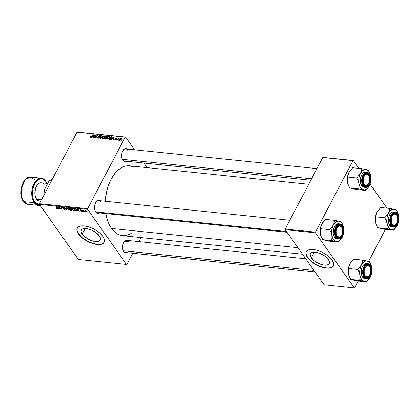 <?xml version="1.0" encoding="UTF-8"?>
<svg xmlns="http://www.w3.org/2000/svg" width="420" height="420" viewBox="0 0 420 420"><rect width="100%" height="100%" fill="white"/><g stroke="black" fill="none" stroke-linecap="round" stroke-linejoin="round"><path stroke-width="0.63" d="M311.304 257.775A10.663 4.825 27.7 0 1 310.417 253.701A10.663 4.825 27.7 0 1 318.612 252.908A10.663 4.825 27.7 0 1 328.414 259.539L329.516 261.954L329.516 262.993L328.419 264.537L326.014 265.188L322.675 264.847L317.042 262.621L313.703 260.327L310.574 256.526L310.202 254.321L311.299 252.777L312.354 252.331L317.042 252.472L322.675 254.698L326.014 256.993L328.414 259.539A10.663 4.825 27.7 0 1 329.301 263.613A10.663 4.825 27.7 0 1 321.106 264.411A10.663 4.825 27.7 0 1 311.304 257.775L314.276 252.116L311.304 257.775M306.306 251.643A15.262 6.904 -152.3 0 0 307.613 257.397L307.529 257.555A15.262 6.904 27.7 0 1 306.264 251.722A15.262 6.904 27.7 0 1 317.987 250.588A15.262 6.904 27.7 0 1 332.02 260.08L328.582 256.431L325.085 253.906L321.132 251.806L317.063 250.304L313.226 249.538L309.95 249.569L307.524 250.399L306.485 251.365L305.954 252.614L306.485 255.77L309.955 260.305L315.745 264.49L322.487 267.33L328.587 268.165L330.514 267.876L332.608 266.795L333.396 265.682L333.664 264.306L333.065 261.865L332.02 260.08A15.262 6.904 27.7 0 1 333.286 265.913A15.262 6.904 27.7 0 1 321.562 267.052A15.262 6.904 27.7 0 1 307.529 257.555L307.613 257.397A15.262 6.904 -152.3 0 0 321.552 266.858A15.262 6.904 -152.3 0 0 333.328 265.834M82.273 234.171A10.663 4.825 27.7 0 1 81.386 230.097A10.663 4.825 27.7 0 1 89.581 229.299A10.663 4.825 27.7 0 1 99.388 235.935L100.485 238.35L100.117 240.261L98.333 241.379L96.989 241.584L93.65 241.238L89.88 239.951L84.677 236.717L82.273 234.171L81.17 231.756L81.17 230.716L82.267 229.173L83.328 228.722L88.011 228.863L91.781 230.15L95.403 232.181L99.388 235.935A10.663 4.825 27.7 0 1 100.27 240.009A10.663 4.825 27.7 0 1 92.075 240.802A10.663 4.825 27.7 0 1 82.273 234.171L85.244 228.506L82.273 234.171M77.275 228.039A15.262 6.904 -152.3 0 0 78.582 233.788L78.498 233.951A15.262 6.904 27.7 0 1 77.233 228.118A15.262 6.904 27.7 0 1 88.961 226.984A15.262 6.904 27.7 0 1 102.995 236.476L99.556 232.827L96.059 230.302L92.101 228.197L88.032 226.7L84.194 225.934L80.005 226.154L77.91 227.236L76.923 229.005L77.123 231.31L77.915 233.047L81.937 237.599L86.714 240.881L93.455 243.726L99.556 244.561L102.995 243.632L104.37 242.078L104.633 240.702L104.034 238.261L102.995 236.476A15.262 6.904 27.7 0 1 104.26 242.309A15.262 6.904 27.7 0 1 92.531 243.442A15.262 6.904 27.7 0 1 78.498 233.951L78.582 233.788A15.262 6.904 -152.3 0 0 92.526 243.254A15.262 6.904 -152.3 0 0 104.297 242.225M127.701 150.16L123.674 149.746L127.701 150.16A6.106 3.607 95.9 0 0 123.076 150.418A6.106 3.607 -84.1 0 1 125.795 148.911M310.832 180.254L124.541 161.054A6.106 3.607 -84.1 0 1 122.64 159.799A6.106 3.607 -84.1 0 1 122.194 159.017A6.106 3.607 95.9 0 0 122.64 159.799L122.834 160.246A6.615 3.906 -84.1 0 1 122.267 159.206A6.615 3.906 -84.1 0 1 123.191 150.25A6.615 3.906 -84.1 0 1 127.701 149.105M128.656 241.6A6.106 3.607 95.9 0 0 124.037 241.857A6.106 3.607 -84.1 0 1 126.751 240.345A6.106 3.607 -84.1 0 1 128.656 241.6L124.63 241.185L128.656 241.6M315.094 272.034L125.501 252.494A6.106 3.607 -84.1 0 1 123.596 251.239A6.106 3.607 -84.1 0 1 123.149 250.457A6.106 3.607 95.9 0 0 123.596 251.239L123.79 251.685A6.615 3.906 -84.1 0 1 123.223 250.646A6.615 3.906 -84.1 0 1 124.147 241.689A6.615 3.906 -84.1 0 1 128.656 240.545M95.954 202.078A6.106 3.607 -84.1 0 1 98.674 200.566A6.106 3.607 -84.1 0 1 100.58 201.821A6.106 3.607 95.9 0 0 95.96 202.078M287.018 232.255L97.424 212.714A6.106 3.607 -84.1 0 1 95.519 211.459A6.106 3.607 -84.1 0 1 95.072 210.677A6.106 3.607 95.9 0 0 95.519 211.459L95.713 211.906A6.615 3.906 -84.1 0 1 95.146 210.866A6.615 3.906 -84.1 0 1 96.07 201.91A6.615 3.906 -84.1 0 1 100.58 200.765M131.187 233.494L126.42 235.436L122.325 235.646L118.377 234.518L114.723 232.092L111.505 228.459L108.843 223.766L106.848 218.179L105.835 213.581A35.102 20.743 95.9 0 0 111.505 228.459L297.901 247.674L111.505 228.459A35.102 20.743 95.9 0 0 122.456 235.662L302.521 254.221M87.638 208.656L39.464 203.69L77.002 132.185L125.176 137.151L87.638 208.656L87.644 209.365L126.509 264.427L78.335 259.46L39.47 204.398L87.644 209.365L126.509 264.427L126.934 264.332L132.762 253.239L126.934 264.332L126.509 264.427L78.335 259.46L39.47 204.398L39.464 203.69L39.47 204.398L87.644 209.365L87.638 208.656L125.176 137.151L125.606 137.062L134.61 149.819L125.606 137.062L77.002 132.185L39.464 203.69L87.638 208.656M116.45 140.065L116.729 139.671L116.424 139.64L116.151 140.033L116.45 140.065L116.729 139.671L116.424 139.64L116.151 140.033L116.45 140.065M118.451 140.27L118.734 139.876L118.43 139.844L118.157 140.238L118.451 140.27L118.734 139.876L118.43 139.844L118.157 140.238L118.451 140.27M107.573 139.188L108.517 138.925L109.515 137.965L109.904 137.02L109.557 136.379L107.951 136.925L107.032 138.668L107.573 139.188L109.678 137.681L109.347 136.327L108.276 136.668L107.231 137.87L107.573 139.188L107.137 138.962M111.499 139.555L112.25 138.821L113.269 138.925L112.959 139.703L113.258 139.734L114.345 136.883L113.978 136.847L111.174 139.519L112.25 138.821L113.269 138.925L112.959 139.703L113.258 139.734L114.345 136.883L113.978 136.847L111.174 139.519L111.499 139.555M105.383 138.92L106.564 138.296L106.607 137.529L107.447 136.684L107.336 136.227L106.197 136.043L104.239 138.805L105.383 138.92L106.664 138.133L106.607 137.529L107.357 136.883L107.3 136.206L106.197 136.043L104.239 138.805L105.383 138.92M100.574 138.427L103.299 135.744L100.642 138.012L101.535 135.56L101.236 135.529L100.196 138.39L100.574 138.427L103.299 135.744L100.642 138.012L101.535 135.56L101.236 135.529L100.196 138.39L100.574 138.427M90.442 136.768L90.479 137.387L91.334 137.251L93.251 134.71L91.24 137.009L90.778 137.083L90.92 136.511L90.599 136.516L90.914 137.44L90.442 136.768L90.699 137.45L91.812 136.731L93.251 134.71L91.56 136.631L90.893 137.12L90.92 136.511L90.442 136.768M94.295 137.781L95.944 135.44L95.519 137.907L95.828 137.939L97.787 135.177L95.839 137.492L96.275 135.02L95.96 134.988L93.996 137.75L94.295 137.781L95.944 135.44L95.519 137.907L95.828 137.939L97.787 135.177L95.839 137.492L96.275 135.02L95.96 134.988L93.996 137.75L94.295 137.781M91.938 137.54L92.694 136.804L93.707 136.909L93.403 137.686L93.697 137.718L94.784 134.867L91.618 137.503L92.694 136.804L93.707 136.909L93.403 137.686L93.697 137.718L94.784 134.867L94.421 134.831L91.938 137.54M98.238 138.222L99.461 137.66L99.682 136.988L99.047 136.112L99.834 135.697L100.338 136.322L100.259 135.445L99.461 135.418L98.816 135.949L98.711 136.542L99.309 137.235L98.999 137.76L98.159 137.812L98.165 137.177L97.85 137.183L97.692 137.902L98.238 138.222L99.566 137.492L99.078 136.038L99.782 135.691L100.023 136.322L100.37 136.264L99.965 135.361L98.773 136.028L99.257 137.487L98.432 137.897L97.85 137.183L97.739 138.002L98.238 138.222M102.827 138.7L103.919 138.343L104.764 137.471L105.152 136.531L104.806 135.886L103.199 136.437L102.281 138.18L102.827 138.7L104.927 137.193L104.596 135.839L103.525 136.174L102.48 137.382L102.827 138.7L102.386 138.474M114.786 139.198L114.776 139.828L115.694 139.871L116.214 139.241L115.81 138.369L116.351 138.133L116.77 138.558L116.818 138.075L116.23 137.865L115.563 138.264L115.873 139.298L115.589 139.666L114.786 139.198L115.133 139.965L116.146 139.445L115.752 138.537L116.272 138.122L116.77 138.558L116.419 137.865L115.489 138.385L115.836 139.44L115.285 139.713L115.122 139.156L114.786 139.198M109.835 139.382L111.641 138.469L112.203 137.513L112.13 136.763L110.948 136.531L108.99 139.293L110.329 139.361L112.051 137.86L112.004 136.678L110.948 136.531L108.99 139.293L109.835 139.382M119.773 140.443L121.086 139.697L121.338 138.416L120.152 138.721L119.354 140.007L119.773 140.443L121.359 139.277L121.117 138.348L119.49 139.555L119.773 140.443L119.427 140.27M117.306 140.154L118.325 138.81L119.322 138.243L118.435 138.558L118.734 138.143L118.43 138.112L117.007 140.123L119.322 138.243L118.435 138.558L118.734 138.143L118.43 138.112L117.007 140.123L117.306 140.154M121.196 140.553L121.48 140.159L121.175 140.128L120.902 140.522L121.196 140.553L121.48 140.159L121.175 140.128L120.902 140.522L121.196 140.553M77.432 132.095L125.606 137.062L77.432 132.095M143.955 163.054L147.184 167.633L143.955 163.054M140.989 237.573L138.873 241.595L140.989 237.573M82.777 211.444L82.325 211.113L82.777 211.444M84.782 211.654L84.331 211.318L84.782 211.654M73.946 210.562L74.582 210.226L74.172 209.26L73.127 208.493L72.093 208.488L72.219 209.396L73.343 210.383L74.54 210.352L74.303 209.433L72.634 208.367L72.02 208.603L72.303 209.522L73.946 210.562M77.831 210.934L77.763 210.378L78.776 210.483L79.59 211.118L77.306 208.871L77.506 210.903L77.831 210.934L77.763 210.378L78.776 210.483L79.59 211.118L77.669 208.908L77.306 208.871L77.506 210.903L77.831 210.934M71.715 210.304L72.177 209.958L71.395 209.244L71.29 208.598L69.526 208.073L70.57 210.189L71.715 210.304L72.061 209.716L70.675 208.226L69.526 208.073L70.57 210.189L71.715 210.304L72.061 209.716M66.906 209.811L66.628 207.774L66.308 207.737L66.544 209.486L64.559 207.559L66.906 209.811L66.628 207.774L66.308 207.737L66.544 209.486L64.559 207.559L66.906 209.811M56.149 208.283L56.742 208.745L57.44 208.682L56.574 206.734L56.275 206.703L57.099 208.514L56.033 208.089L57.068 208.819L57.34 208.289L56.275 206.703L57.015 208.204L56.91 208.572L56.149 208.283M60.627 209.16L59.729 207.37L62.16 209.317L61.115 207.207L60.816 207.175L61.714 208.971L59.283 207.018L60.328 209.129L60.627 209.16L59.729 207.37L61.845 209.286L62.16 209.317L61.115 207.207L60.816 207.175L61.714 208.971L59.283 207.018L60.627 209.16M58.27 208.918L58.202 208.362L59.22 208.467L60.029 209.102L57.745 206.855L57.95 208.887L58.27 208.918L58.202 208.362L59.22 208.467L60.029 209.102L57.745 206.855L57.95 208.887L58.27 208.918M64.606 209.596L65.121 209.491L64.979 208.955L63.089 207.779L64.428 207.984L62.785 207.491L63.137 208.168L64.775 209.044L64.37 209.339L63.205 208.772L64.103 209.486L64.606 209.596L65.053 209.055L63.142 207.905L63.42 207.648L64.528 208.11L63.252 207.396L62.858 207.89L64.775 209.044L64.449 209.349L63.205 208.772L64.606 209.596M69.195 210.073L69.83 209.738L69.421 208.772L68.376 208.005L67.342 208L67.468 208.908L68.591 209.895L69.788 209.864L69.552 208.94L67.883 207.874L67.268 208.115L67.552 209.034L69.195 210.073M80.42 210.735L81.202 211.281L81.953 211.218L80.514 210.142L81.538 210.273L80.803 209.78L80.189 210.063L81.643 211.045L80.42 210.735L81.506 211.339L81.884 210.956L80.42 210.735M76.587 210.761L76.886 210.194L76.587 210.761L76.608 209.622L75.369 208.698L74.272 208.561L75.322 210.677L75.469 210.394L75.322 210.677L76.713 210.719L76.818 209.984L75.763 208.861L74.272 208.561L75.322 210.677L76.86 210.578M86.142 211.816L86.378 210.94L85.223 210.21L84.992 211.118L85.123 210.866L84.992 211.118L86.389 211.806L86.289 210.819L84.861 210.257L85.323 211.465L86.142 211.816L86.499 211.134L86.142 211.816L86.583 211.664M83.638 211.533L83.192 210.509L83.507 210.089L83.034 210.315L82.577 209.963L83.339 211.502L83.638 211.533L83.507 210.089L83.034 210.315L82.577 209.963L83.638 211.533M87.528 211.937L87.077 211.601L87.528 211.937M315.441 232.134L285.233 229.021L322.77 157.516L352.979 160.634L315.441 232.134L315.446 232.843L354.312 287.905L324.104 284.792L285.238 229.73L315.446 232.843L354.312 287.905L354.743 287.816L358.297 281.043L354.743 287.816L354.312 287.905L324.104 284.792L285.238 229.73L285.233 229.021L285.238 229.73L315.446 232.843L315.441 232.134L352.979 160.634L353.409 160.54L358.948 168.383L353.409 160.54L322.77 157.516L285.233 229.021L315.441 232.134M370.01 184.054L387.025 208.163L370.01 184.054M323.201 157.427L353.409 160.54L323.201 157.427M385.418 229.383L368.629 261.361L385.418 229.383M308.721 184.28L129.654 165.827A35.102 20.743 95.9 0 0 105.21 201.243L106.57 191.63L108.439 185.215L110.99 179.398L115.862 172.274L117.705 170.415L121.616 167.596L125.69 166.052L129.785 165.837L133.733 166.966M99.141 212.205A6.106 3.607 95.9 0 1 95.519 211.459L95.713 211.906A6.615 3.906 -84.1 0 0 99.325 212.909L97.755 213.26L95.713 211.906L94.836 209.969L94.573 206.241L95.135 203.758L96.883 200.97L99.157 200.104L100.59 200.776M123.596 251.239L123.79 251.685A6.615 3.906 -84.1 0 0 127.402 252.688L125.832 253.04L123.79 251.685L122.913 249.748L122.651 246.02L123.695 242.44L124.961 240.749L126.467 239.925L128.667 240.555M122.64 159.799L122.834 160.246A6.615 3.906 -84.1 0 0 126.446 161.249L124.877 161.6L122.834 160.246L121.958 158.309L121.695 154.581L122.257 152.098L124.005 149.31L125.507 148.486L127.712 149.116M77.537 227.598L77.007 228.847L77.007 230.333L78.582 233.788L82.021 237.436L86.798 240.723L92.195 243.143L97.377 244.33L101.567 244.109L103.661 243.028L104.454 241.915M306.569 251.202L306.038 252.452L306.038 253.942L307.613 257.397L311.052 261.041L315.83 264.327L321.221 266.747L326.408 267.939L328.671 268.007L331.411 267.435L332.693 266.632L333.48 265.519M321.342 254.006A10.663 4.825 -152.3 0 0 322.844 254.793L321.342 254.006M60.475 208.85L60.328 209.129L60.475 208.85M61.855 208.703L61.714 208.971L61.855 208.703M61.572 208.126L61.42 208.415L61.572 208.126M62.002 208.997L61.845 209.286L62.002 208.997M58.207 208.394L57.95 208.887L58.207 208.394M58.191 208.126L58.144 206.934L59.094 208.026L58.191 208.126L58.055 207.107L58.999 208.21L58.191 208.126M57.015 208.204L56.91 208.572M57.068 208.819L57.34 208.289M64.775 209.044L64.449 209.349M63.121 207.391L62.858 207.89L63.121 207.391M63.142 207.905L63.42 207.648M65.147 209.449L65.053 209.055M66.822 209.207L66.528 209.769L66.822 209.207M66.796 209.008L66.544 209.486L66.796 209.008M66.738 208.577L66.476 209.071L66.738 208.577M67.856 209.076L67.62 208.304L68.161 207.926L69.347 208.682L69.038 209.822L67.856 209.076L67.641 208.262L68.402 208.22L69.195 208.829L69.458 209.654L68.77 209.759L67.856 209.076M70.718 209.906L70.57 210.189L70.718 209.906M71.395 209.244L71.416 208.756M70.271 209.008L70.061 208.126L71.227 208.541L71.174 209.018L70.271 209.008L69.946 208.352L71.127 208.735L71.101 209.055L70.271 209.008M70.749 209.969L70.513 209.034L71.857 209.496L71.589 210.047L70.749 209.969L70.392 209.255L71.757 209.68L71.589 210.047L70.749 209.969M71.773 209.696L71.589 210.047M81.049 210.62L81.522 210.646L80.614 210.236L80.651 209.921L81.538 210.273L80.525 209.727L80.22 210.11L81.049 210.62M80.425 209.722L80.22 210.11L80.425 209.722M80.525 209.727L80.22 210.11M81.506 211.339L81.884 210.956M77.768 210.41L77.506 210.903L77.768 210.41M77.747 210.142L77.705 208.95L78.656 210.042L77.747 210.142L77.616 209.123L78.556 210.226L77.747 210.142M75.5 210.462L74.812 208.614L76.409 209.375L76.529 210.368L75.5 210.462L74.697 208.84L75.658 209.008L76.435 209.795L76.44 210.462L75.5 210.462M72.608 209.564L72.371 208.798L72.907 208.42L74.099 209.171L73.789 210.31L72.608 209.564L72.392 208.751L73.154 208.709L73.946 209.317L74.209 210.142L73.442 210.221L72.608 209.564M74.456 209.674L73.789 210.31M85.349 210.404L86.189 210.709L86.005 211.622L85.066 210.546L85.433 210.252L86.084 210.908L86.005 211.622L85.27 211.124L85.234 210.21L84.772 210.352M84.331 211.318L84.488 211.622L84.331 211.318M83.486 211.218L83.339 211.502L83.486 211.218M83.192 210.011L83.034 210.315L83.192 210.011M83.265 210.011L83.034 210.315M82.325 211.113L82.483 211.412L82.325 211.113M87.077 211.601L87.234 211.906L87.077 211.601M69.704 209.186L69.038 209.822M86.478 211.092L86.005 211.622M96.222 135.356L95.96 134.988L96.222 135.356M96.033 136.6L95.77 136.227L96.033 136.6M96.159 135.749L95.944 135.44L96.159 135.749M94.668 135.177L94.421 134.831L94.668 135.177M93.902 137.188L93.707 136.909L93.902 137.188M93.03 136.495L94.4 135.151L94.028 136.852L93.03 136.495L93.293 136.868L93.03 136.495L94.4 135.151L93.839 136.579L93.03 136.495M90.893 137.12L90.762 136.752M90.384 137.303L90.699 137.45M98.044 137.456L97.85 137.183L98.044 137.456M98.432 137.897L98.028 137.603M99.535 137.55L99.262 137.141M99.036 136.915L99.309 137.235M99.661 137.912L99.645 137.261L98.773 136.028L99.671 137.214M100.454 136.059L99.965 135.361L100.454 136.059M100.401 135.571L99.965 135.361M99.782 135.691L100.06 136.259M99.682 137.183L99.057 136.3L99.682 137.183M99.687 137.03L99.414 136.647L99.687 137.03M99.687 137.188L99.55 137.534M101.441 135.823L101.236 135.529L101.441 135.823M102.674 137.65L102.48 137.382L102.674 137.65M105.142 136.61L104.596 135.839L105.142 136.61M105.047 136.075L104.596 135.839M104.417 136.169L104.822 137.377L104.648 137.13L103.021 138.369L103.226 138.663L102.711 138.206L102.769 137.424L103.74 136.358L104.417 136.169L104.648 137.13L103.021 138.369L102.769 137.424L103.645 136.416L104.417 136.169L105.084 136.836M106.46 136.416L106.197 136.043L106.46 136.416M107.405 136.789L106.927 136.117L107.405 136.789M106.407 137.771L106.664 138.133L106.607 137.529M105.656 137.256L106.27 136.395L107.221 137.099L107.058 136.862L106.827 137.44L106.139 137.309L106.691 138.08L105.656 137.256L105.924 137.629L105.656 137.256L106.27 136.395L106.78 136.447L107.058 136.862L106.801 137.167L105.656 137.256M104.769 138.511L105.43 137.582L106.061 137.645L106.538 138.332L106.376 138.091L105.625 138.584L105.819 138.863L105.326 138.569L105.572 138.92L104.769 138.511L105.032 138.889L104.769 138.511L105.43 137.582L106.061 137.645L106.302 138.201L104.769 138.511M106.78 136.447L107.058 136.862M115.022 139.466L114.807 139.162L115.022 139.466M115.285 139.713L115.122 139.156M116.078 139.555L115.831 139.183M115.489 138.385L115.867 139.256M116.823 138.437L116.419 137.865L116.823 138.437M116.77 138.558L116.419 137.865M116.272 138.122L116.456 138.563M116.193 139.057L115.752 138.537M114.739 139.781L115.133 139.965M114.224 137.193L113.978 136.847L114.224 137.193M113.463 139.204L113.269 138.925L113.463 139.204M112.586 138.511L113.957 137.167L113.589 138.868L112.586 138.511L112.849 138.884L112.586 138.511L113.957 137.167L113.395 138.595L112.586 138.511M111.211 136.904L110.948 136.531L111.211 136.904M112.229 137.413L111.662 136.605L112.229 137.413M112.271 137.056L112.004 136.678L112.271 137.056M109.52 139.004L111.022 136.889L111.872 137.083L111.935 138.059L111.762 137.812L109.898 139.041L110.145 139.388L109.52 139.004L109.783 139.377L109.52 139.004L111.022 136.889L111.799 137.015L111.594 138.096L110.607 138.973L109.52 139.004M107.426 138.138L107.231 137.87L107.426 138.138M109.893 137.099L109.347 136.327L109.893 137.099M109.799 136.563L109.347 136.327M109.163 136.657L109.573 137.87L109.4 137.624L107.767 138.863L107.977 139.156L107.462 138.695L107.52 137.912L108.491 136.847L109.163 136.657L109.4 137.624L107.767 138.863L107.52 137.912L108.397 136.904L109.163 136.657L109.835 137.324M119.91 140.191L119.9 139.393L120.971 138.605L121.065 139.246L120.356 140.044L119.816 140.165L119.49 139.555L119.695 139.844L121.17 138.758L121.238 139.487L121.065 139.246L119.91 140.191L120.073 140.422L119.732 140.096L119.973 140.438M121.506 138.899L121.117 138.348L121.506 138.899M121.443 138.516L121.117 138.348M103.021 138.369L102.711 138.212L103.052 138.695M106.061 137.645L106.37 138.096M111.799 137.015L112.192 137.534M107.767 138.863L107.462 138.7L107.803 139.183M120.971 138.605L121.438 139.115M363.3 281.022L364.292 281.232A10.238 6.048 -84.1 0 1 361.526 279.206L359.599 280.324L366.445 281.883L357.551 280.964L350.711 279.41L363.3 281.022M369.526 266.427A6.106 3.607 95.9 0 0 364.906 266.684A6.106 3.607 -84.1 0 1 367.621 265.172A6.106 3.607 -84.1 0 1 369.526 266.427A6.106 3.607 -84.1 0 1 370.125 267.572A6.106 3.607 95.9 0 0 369.526 266.427L370.146 266.065L369.526 266.427M364.019 275.284A6.106 3.607 95.9 0 0 364.466 276.066L364.66 276.512A6.615 3.906 -84.1 0 1 364.093 275.473A6.615 3.906 -84.1 0 1 365.017 266.516A6.615 3.906 -84.1 0 1 370.146 266.065L371.259 269.178L371.285 271.73L370.724 274.213L369.653 276.25L368.24 277.531L365.957 277.651L364.66 276.512L363.783 274.575L363.457 272.139L364.082 268.364L365.153 266.327L366.566 265.041L368.104 264.71L370.146 266.065A6.615 3.906 -84.1 0 1 370.241 275.31A6.615 3.906 -84.1 0 1 364.66 276.512L364.466 276.066A6.106 3.607 -84.1 0 1 364.019 275.284A6.106 3.607 95.9 0 0 364.171 275.594A6.106 3.607 95.9 0 0 369.196 275.651L369.421 275.326A5.597 3.308 -84.1 0 1 364.817 275.273L364.171 275.594A6.106 3.607 -84.1 0 1 364.019 275.284M366.581 263.534L364.807 263.912L363.174 265.393L361.94 267.745L361.216 272.102L361.594 274.911L362.607 277.147L363.993 277.289L366.377 278.854A7.633 4.51 -84.1 0 1 363.993 277.289L362.607 277.147A7.633 4.51 95.9 0 0 364.985 278.712L366.377 278.854C370.797 279.641 373.695 269.399 370.445 265.303L370.44 265.503C372.099 267.283 372.136 270.695 370.545 275.741C367.742 279.064 365.678 279.51 364.366 277.074L363.993 277.289A7.633 4.51 -84.1 0 1 363.101 268.595A7.633 4.51 -84.1 0 1 367.941 263.671A7.633 4.51 -84.1 0 1 370.319 265.235L367.941 263.671L364.938 265.078L362.817 269.787L363.993 277.289L364.366 277.074L365.799 278.339L367.479 278.528L369.143 277.615L370.545 275.741L371.705 271.777L371.411 267.65L369.768 264.747L368.183 264.002L367.327 264.049L364.912 265.792L363.337 269.388L363.132 273.625L364.366 277.074C362.707 275.294 362.67 271.882 364.261 266.837C367.064 263.513 369.128 263.067 370.44 265.503L367.941 263.671L366.555 263.529A7.633 4.51 95.9 0 0 361.709 268.454A7.633 4.51 95.9 0 0 362.607 277.147L363.305 277.935L364.959 278.707M349.219 276.433L348.306 272.433L348.763 268.517L357.656 269.43L359.037 272.16L359.898 275.011L360.045 277.767L359.599 280.324L350.711 279.41L349.325 276.68L348.464 273.83L348.411 268.59L349.944 263.718L353.666 259.182L362.555 260.096L362.481 261.256L361.373 264.894L357.656 269.43L348.763 268.517L349.398 264.941L350.653 262.547A10.238 6.048 95.9 0 0 349.944 263.718L350.647 262.553A10.238 6.048 95.9 0 1 350.669 262.516M370.792 264.395L369.401 261.655L367.248 261.004L368.734 261.702L370.015 263.036L371.642 267.23L371.7 272.47L370.167 277.347L368.204 279.967L365.878 281.237L363.531 280.969L362.135 279.946L360.99 278.324L359.898 275.011L359.699 271.105L360.428 267.199L361.373 264.894L363.337 262.274L365.663 260.998L367.248 261.004A10.238 6.048 -84.1 0 1 370.892 264.642L369.401 261.655L362.555 260.096L353.666 259.182L350.679 262.505M353.645 280.145L357.551 280.964L366.445 281.883L369.437 278.544L366.445 281.883L364.292 281.232A10.238 6.048 -84.1 0 0 369.464 278.507L369.437 278.549M370.892 264.642A10.238 6.048 -84.1 0 1 371.642 267.23A10.238 6.048 -84.1 0 1 370.167 277.347L370.713 276.113L370.167 277.347A10.238 6.048 -84.1 0 1 369.464 278.507M349.325 276.68L348.464 273.83L348.322 271.068L349.041 266.154L349.944 263.718A10.238 6.048 95.9 0 0 348.464 273.83A10.238 6.048 95.9 0 0 349.214 276.423L350.711 279.41L352.102 279.794M369.311 275.483A6.106 3.607 -84.1 0 1 366.371 277.321A6.106 3.607 -84.1 0 1 364.466 276.066A6.106 3.607 95.9 0 0 369.311 275.483A6.106 3.607 -84.1 0 1 366.371 277.321A6.106 3.607 -84.1 0 1 364.171 275.594L364.817 275.273L364.203 273.478L364.208 270.26L365.29 267.388L366.445 266.159L367.742 265.713L368.986 266.112L369.989 267.304A5.597 3.308 -84.1 0 1 370.204 267.745A5.597 3.308 -84.1 0 1 369.421 275.326M371.805 268.653L371.301 265.813M363.883 260.337L362.555 260.096L362.281 262.458L361.373 264.894A10.238 6.048 -84.1 0 1 367.248 261.004L363.883 260.337M359.898 275.011A10.238 6.048 -84.1 0 1 361.373 264.894L357.656 269.43L359.037 272.16L359.898 275.011L360.045 277.767L359.599 280.324L361.526 279.206A10.238 6.048 -84.1 0 1 359.898 275.011M369.815 266.899L370.603 269.099L370.724 271.226L370.346 273.368L369.516 275.189L368.366 276.418L367.07 276.864L365.82 276.465L364.817 275.273A5.597 3.308 -84.1 0 1 365.29 267.388A5.597 3.308 -84.1 0 1 369.989 267.304L369.815 266.899A6.106 3.607 -84.1 0 1 370.125 267.572A6.106 3.607 95.9 0 0 370.052 267.382A6.106 3.607 95.9 0 0 369.815 266.899A6.106 3.607 95.9 0 0 364.901 266.684A6.106 3.607 -84.1 0 1 367.621 265.172A6.106 3.607 -84.1 0 1 369.815 266.899M313.955 270.422L123.302 250.772L313.955 270.422M397.325 216.09L397.173 215.722A6.106 3.607 95.9 0 0 396.322 214.363L396.543 214.841A5.597 3.308 -84.1 0 1 397.325 216.09A5.597 3.308 -84.1 0 1 396.543 223.666A5.597 3.308 -84.1 0 1 392.506 224.416L391.913 224.81A6.106 3.607 95.9 0 0 396.317 223.991L396.543 223.666M396.433 223.823A6.106 3.607 -84.1 0 1 393.493 225.661A6.106 3.607 -84.1 0 1 391.587 224.406A6.106 3.607 -84.1 0 1 391.141 223.624A6.106 3.607 95.9 0 0 391.913 224.81A6.106 3.607 -84.1 0 1 391.141 223.624A6.106 3.607 95.9 0 0 391.587 224.406A6.106 3.607 95.9 0 0 396.433 223.823A6.106 3.607 -84.1 0 1 393.493 225.661A6.106 3.607 -84.1 0 1 391.913 224.81L392.506 224.416A5.597 3.308 -84.1 0 1 391.865 216.773A5.597 3.308 -84.1 0 1 396.543 214.841L394.727 214.058L393.435 214.594L392.312 215.891L391.293 218.82L391.639 222.962L393.062 224.884L394.322 225.199L395.614 224.668L396.737 223.367L397.756 220.437L397.834 218.264L397.409 216.3L396.322 214.363A6.106 3.607 95.9 0 0 392.023 215.03A6.106 3.607 -84.1 0 1 394.742 213.518A6.106 3.607 -84.1 0 1 396.322 214.363A6.106 3.607 -84.1 0 1 397.247 215.912A6.106 3.607 95.9 0 0 396.648 214.767A6.106 3.607 95.9 0 0 392.028 215.024M390.421 229.362L391.414 229.577A10.238 6.048 -84.1 0 1 388.647 227.546L386.72 228.664L393.566 230.223L384.673 229.309L377.832 227.75L390.421 229.362M392.023 215.03A6.106 3.607 -84.1 0 1 394.742 213.518A6.106 3.607 -84.1 0 1 396.648 214.767L397.268 214.41A6.615 3.906 -84.1 0 1 397.362 223.65A6.615 3.906 -84.1 0 1 391.781 224.852L390.668 221.739L390.642 219.188L391.204 216.704L392.275 214.667L393.687 213.386L395.971 213.266L397.268 214.41L398.144 216.342L398.47 218.783L397.845 222.553L396.774 224.595L395.362 225.876L393.824 226.207L392.39 225.535L391.587 224.406L391.781 224.852A6.615 3.906 -84.1 0 1 391.214 223.813A6.615 3.906 -84.1 0 1 392.138 214.856A6.615 3.906 -84.1 0 1 397.268 214.41L396.648 214.767A6.106 3.607 -84.1 0 1 397.247 215.912M393.703 211.874L391.928 212.258L390.296 213.738L389.062 216.085L388.337 220.442L388.715 223.251L389.729 225.488L391.115 225.629L393.498 227.194A7.633 4.51 -84.1 0 1 391.115 225.629L389.729 225.488A7.633 4.51 95.9 0 0 392.107 227.052L393.498 227.194C397.919 227.981 400.817 217.744 397.567 213.644L397.562 213.843C399.221 215.623 399.257 219.035 397.667 224.086C394.863 227.404 392.8 227.85 391.487 225.414L391.115 225.629A7.633 4.51 -84.1 0 1 390.222 216.935A7.633 4.51 -84.1 0 1 395.062 212.016A7.633 4.51 -84.1 0 1 397.441 213.581L395.062 212.016L392.06 213.418L389.939 218.132L391.115 225.629L391.487 225.414L392.921 226.679L394.601 226.868L396.265 225.96L397.667 224.086L398.827 220.122L398.533 215.99L396.889 213.087L395.304 212.347L394.448 212.389L392.033 214.132L390.458 217.728L390.254 221.965L391.487 225.414C389.828 223.64 389.792 220.227 391.382 215.177C394.186 211.853 396.249 211.412 397.562 213.843L395.062 212.016L393.671 211.869A7.633 4.51 95.9 0 0 388.831 216.793A7.633 4.51 95.9 0 0 389.729 225.488L391.219 226.805L392.081 227.052M376.341 224.779L375.428 220.773L375.884 216.857L384.778 217.775L386.159 220.5L387.019 223.351L387.161 226.112L386.72 228.664L377.832 227.75L376.446 225.026L375.585 222.175L375.532 216.935L377.066 212.058L380.788 207.522L389.676 208.435L389.603 209.601L388.495 213.234L384.778 217.775L375.884 216.857L376.519 213.281L377.774 210.887A10.238 6.048 95.9 0 0 377.066 212.058L377.764 210.898A10.238 6.048 95.9 0 1 377.79 210.861M397.913 212.741L396.522 209.995L394.37 209.349L395.855 210.042L397.136 211.376L398.764 215.57L398.822 220.81L397.283 225.687L395.325 228.307L392.999 229.583L390.653 229.315L389.256 228.291L387.655 225.661L386.846 222.085L386.962 218.111L387.55 215.539L388.495 213.234L390.458 210.614L392.784 209.344L394.37 209.349A10.238 6.048 -84.1 0 1 398.013 212.982L396.522 209.995L389.676 208.435L380.788 207.522L377.8 210.845M380.767 228.485L384.673 229.309L393.566 230.223L396.559 226.889M398.013 212.982A10.238 6.048 -84.1 0 1 398.764 215.576A10.238 6.048 -84.1 0 1 397.283 225.687L397.834 224.459L397.283 225.687A10.238 6.048 -84.1 0 1 396.585 226.853A10.238 6.048 -84.1 0 1 391.414 229.577L393.566 230.223L396.585 226.853M376.446 225.026L375.585 222.175L375.443 219.413L376.163 214.494L377.066 212.058A10.238 6.048 95.9 0 0 375.585 222.175A10.238 6.048 95.9 0 0 376.336 224.763L377.832 227.75L379.218 228.134M398.927 216.993L398.423 214.153M391.004 208.677L389.676 208.435L389.403 210.798L388.495 213.234A10.238 6.048 -84.1 0 1 394.37 209.349L391.004 208.677M387.019 223.351A10.238 6.048 -84.1 0 1 388.495 213.234L384.778 217.775L386.159 220.5L387.019 223.351L387.161 226.112L386.72 228.664L388.647 227.546A10.238 6.048 -84.1 0 1 387.019 223.351M336.714 236.691L337.307 236.297A5.597 3.308 -84.1 0 1 336.667 228.648A5.597 3.308 -84.1 0 1 341.344 226.721L341.119 226.244A6.106 3.607 95.9 0 0 336.824 226.905A6.106 3.607 -84.1 0 1 339.544 225.393A6.106 3.607 -84.1 0 1 341.119 226.244A6.106 3.607 -84.1 0 1 342.048 227.792A6.106 3.607 95.9 0 0 341.45 226.648L342.069 226.286A6.615 3.906 -84.1 0 1 342.163 235.531A6.615 3.906 -84.1 0 1 336.583 236.733L336.389 236.287A6.106 3.607 95.9 0 0 341.234 235.704A6.106 3.607 -84.1 0 1 338.289 237.542A6.106 3.607 -84.1 0 1 336.714 236.691A6.106 3.607 -84.1 0 1 335.937 235.505A6.106 3.607 95.9 0 0 336.714 236.691A6.106 3.607 95.9 0 0 341.119 235.872L341.344 235.547A5.597 3.308 -84.1 0 1 337.307 236.297L339.124 237.079L341.008 235.982L341.985 234.365L342.657 231.226L342.211 228.175L341.344 226.721L339.528 225.939L338.237 226.469L336.667 228.648L336.094 230.701L336.168 233.903L337.307 236.297L336.714 236.691M95.844 211.864L286.498 231.515L95.844 211.864M342.127 227.966L341.969 227.603A6.106 3.607 95.9 0 0 341.119 226.244L341.344 226.721A5.597 3.308 -84.1 0 1 342.127 227.966A5.597 3.308 -84.1 0 1 341.344 235.547M325.568 240.366L329.474 241.185L338.363 242.104L329.474 241.185L322.938 239.762L321.248 236.901L320.387 234.05A10.238 6.048 95.9 0 0 321.137 236.644A10.238 6.048 95.9 0 0 321.2 236.786M322.602 222.726L320.959 226.375L320.245 231.289L320.387 234.05L320.334 228.811L321.867 223.939A10.238 6.048 95.9 0 0 320.387 234.05L321.279 236.975L320.229 232.649L320.686 228.737L329.574 229.651L330.96 232.376L331.821 235.226L331.963 237.988L331.522 240.545L338.363 242.104L341.36 238.765L338.363 242.104L334.73 240.76L332.913 238.544L331.821 235.226L331.621 231.32L332.351 227.419L333.296 225.115L329.574 229.651L320.686 228.737L320.959 226.375L321.867 223.939L325.589 219.398L334.478 220.316L325.589 219.398L322.565 222.773A10.238 6.048 95.9 0 0 321.867 223.939L322.576 222.763M342.715 224.616L341.938 223.256A10.238 6.048 -84.1 0 1 342.815 224.863L341.324 221.876L339.171 221.225A10.238 6.048 -84.1 0 1 341.938 223.256L341.019 221.739L334.478 220.316L334.205 222.679L333.296 225.115L335.255 222.495L336.788 221.482L338.383 221.135L339.932 221.487L341.329 222.511L342.473 224.138L343.733 228.716L343.376 233.998L341.497 238.565L339.376 240.776L337.801 241.458L336.215 241.453A10.238 6.048 -84.1 0 1 331.821 235.226L331.963 237.988L331.522 240.545L322.633 239.626L331.522 240.545L336.215 241.453A10.238 6.048 -84.1 0 0 341.387 238.728L341.355 238.77M341.234 235.704A6.106 3.607 -84.1 0 1 338.289 237.542A6.106 3.607 -84.1 0 1 336.389 236.287L336.583 236.733A6.615 3.906 -84.1 0 1 336.016 235.694A6.615 3.906 -84.1 0 1 336.94 226.737A6.615 3.906 -84.1 0 1 342.069 226.286L343.182 229.399L342.998 233.226L341.576 236.471L340.163 237.752L337.88 237.872L336.583 236.733L335.706 234.796L335.444 231.068L336.005 228.585L337.754 225.797L340.027 224.931L342.069 226.286L341.45 226.648A6.106 3.607 95.9 0 0 336.824 226.905A6.106 3.607 -84.1 0 1 339.544 225.393A6.106 3.607 -84.1 0 1 341.45 226.648A6.106 3.607 -84.1 0 1 342.048 227.792M342.242 225.456L339.864 223.892L336.861 225.298L334.74 230.008L335.916 237.51L336.289 237.295C334.63 235.515 334.593 232.103 336.184 227.052C338.987 223.734 341.05 223.288 342.363 225.724L340.106 224.222L338.399 224.59L336.835 226.013L335.648 228.27L335.024 231.021L335.318 235.148L336.289 237.295L337.722 238.555L339.402 238.749L340.253 238.423L341.817 237.006L343.004 234.749L343.697 230.57L343.334 227.871L342.363 225.724C344.022 227.504 344.059 230.916 342.468 235.961C339.665 239.285 337.601 239.726 336.289 237.295L335.916 237.51A7.633 4.51 -84.1 0 1 335.024 228.816A7.633 4.51 -84.1 0 1 339.864 223.892A7.633 4.51 -84.1 0 1 342.242 225.456M338.504 223.75L336.725 224.133L335.097 225.614L333.454 229.357L333.244 233.772L334.53 237.363A7.633 4.51 95.9 0 0 336.908 238.933L338.3 239.075A7.633 4.51 -84.1 0 1 335.916 237.51L338.3 239.075C342.72 239.862 345.618 229.619 342.368 225.524L339.864 223.892L338.473 223.75A7.633 4.51 95.9 0 0 333.632 228.669A7.633 4.51 95.9 0 0 334.53 237.363L335.916 237.51L334.53 237.363L335.228 238.156L336.882 238.928M324.019 240.014L322.633 239.626L321.248 236.901M336.389 236.287A6.106 3.607 -84.1 0 1 335.937 235.505A6.106 3.607 95.9 0 0 336.389 236.287M343.728 228.874L343.565 227.451A10.238 6.048 -84.1 0 1 342.085 237.568A10.238 6.048 -84.1 0 1 341.387 238.728M342.815 224.863A10.238 6.048 -84.1 0 1 343.565 227.451L343.224 226.034M333.296 225.115A10.238 6.048 -84.1 0 1 339.171 221.225L334.478 220.316L334.205 222.679L333.296 225.115L329.574 229.651L330.96 232.376L331.821 235.226A10.238 6.048 -84.1 0 1 333.296 225.115M368.356 184.044A6.106 3.607 -84.1 0 1 365.411 185.882A6.106 3.607 -84.1 0 1 363.51 184.627L363.704 185.073A6.615 3.906 -84.1 0 1 363.137 184.034A6.615 3.906 -84.1 0 1 364.061 175.077A6.615 3.906 -84.1 0 1 369.191 174.626L370.304 177.744L370.12 181.566L368.697 184.81L367.285 186.097L365.747 186.428L363.704 185.073L362.828 183.136L362.565 179.408L363.127 176.925L364.875 174.137L367.148 173.276L369.191 174.626L368.571 174.988A6.106 3.607 95.9 0 0 363.946 175.245A6.106 3.607 -84.1 0 1 366.665 173.733A6.106 3.607 -84.1 0 1 368.571 174.988A6.106 3.607 -84.1 0 1 369.169 176.132A6.106 3.607 95.9 0 0 368.571 174.988L369.191 174.626A6.615 3.906 -84.1 0 1 369.285 183.871A6.615 3.906 -84.1 0 1 363.704 185.073L363.51 184.627A6.106 3.607 95.9 0 0 368.356 184.044A6.106 3.607 -84.1 0 1 365.411 185.882A6.106 3.607 -84.1 0 1 363.216 184.159L363.862 183.839A5.597 3.308 -84.1 0 1 364.334 175.948A5.597 3.308 -84.1 0 1 369.033 175.865L368.86 175.46A6.106 3.607 95.9 0 0 363.946 175.245A6.106 3.607 -84.1 0 1 366.665 173.733A6.106 3.607 -84.1 0 1 368.86 175.46A6.106 3.607 -84.1 0 1 369.169 176.132A6.106 3.607 95.9 0 0 369.091 175.943A6.106 3.607 95.9 0 0 368.86 175.46L369.642 177.66L369.768 179.786L368.56 183.75L366.765 185.309L365.468 185.33L364.324 184.522L363.5 182.999L363.253 178.82L364.334 175.948L365.484 174.72L366.781 174.274L368.03 174.673L369.033 175.865A5.597 3.308 -84.1 0 1 369.248 176.311A5.597 3.308 -84.1 0 1 368.466 183.887A5.597 3.308 -84.1 0 1 363.862 183.839L363.216 184.159A6.106 3.607 -84.1 0 1 363.058 183.845A6.106 3.607 95.9 0 0 363.216 184.159A6.106 3.607 95.9 0 0 368.24 184.212L368.466 183.887M122.346 159.332L311.577 178.836L122.346 159.332M352.69 188.706L356.596 189.53L365.484 190.444L356.596 189.53L349.75 187.971L348.369 185.241L347.508 182.39A10.238 6.048 95.9 0 0 348.259 184.984A10.238 6.048 95.9 0 0 348.322 185.126M349.724 171.066L348.08 174.715L347.366 179.634L347.508 182.39L347.456 177.156L348.989 172.279A10.238 6.048 95.9 0 0 347.508 182.39L348.401 185.32L347.351 180.994L347.807 177.077L356.695 177.991L358.082 180.721L358.943 183.572L359.084 186.333L358.643 188.885L365.484 190.444L368.482 187.105L365.484 190.444L361.851 189.1L360.029 186.884L358.943 183.572L358.743 179.666L359.131 177.025L360.418 173.455L356.695 177.991L347.807 177.077L348.08 174.715L348.989 172.279L352.711 167.743L361.599 168.656L352.711 167.743L349.687 171.113A10.238 6.048 95.9 0 0 348.989 172.279L349.697 171.108M369.836 172.961L369.059 171.596A10.238 6.048 -84.1 0 1 369.936 173.203L368.445 170.216L366.293 169.57A10.238 6.048 -84.1 0 1 369.059 171.596L368.141 170.084L361.599 168.656L361.326 171.019L360.418 173.455L362.376 170.835L363.909 169.822L365.505 169.475L367.054 169.832L368.45 170.856L369.595 172.478L370.855 177.056L370.498 182.338L368.618 186.91L366.497 189.116L364.917 189.803L363.337 189.798A10.238 6.048 -84.1 0 1 358.943 183.572L359.084 186.333L358.643 188.885L349.75 187.971L358.643 188.885L363.337 189.798A10.238 6.048 -84.1 0 0 368.508 187.068L368.477 187.11M369.364 173.801L366.986 172.232L363.983 173.639L361.862 178.353L363.038 185.85L363.41 185.635C361.751 183.855 361.715 180.442 363.3 175.397C366.109 172.074 368.172 171.633 369.485 174.064L368.051 172.804L366.371 172.609L364.702 173.523L362.77 176.61L362.145 179.361L362.177 182.185L362.854 184.653L364.844 186.9L365.668 187.136L367.374 186.769L368.939 185.346L370.125 183.089L370.818 178.909L370.456 176.211L369.485 174.064C371.144 175.844 371.18 179.256 369.59 184.306C366.786 187.625 364.723 188.071 363.41 185.635L363.038 185.85A7.633 4.51 -84.1 0 1 362.145 177.156A7.633 4.51 -84.1 0 1 366.986 172.232A7.633 4.51 -84.1 0 1 369.364 173.801M365.626 172.095L363.846 172.478L362.219 173.953L360.575 177.702L360.365 182.112L361.651 185.708A7.633 4.51 95.9 0 0 364.03 187.273L365.421 187.415A7.633 4.51 -84.1 0 1 363.038 185.85L365.421 187.415C369.842 188.202 372.74 177.965 369.49 173.864L366.986 172.232L365.594 172.09A7.633 4.51 95.9 0 0 360.754 177.014A7.633 4.51 95.9 0 0 361.651 185.708L363.038 185.85L361.651 185.708L363.143 187.026L364.004 187.268M351.141 188.354L349.75 187.971L348.369 185.241M363.51 184.627A6.106 3.607 -84.1 0 1 363.058 183.845A6.106 3.607 95.9 0 0 363.51 184.627M370.85 177.214L370.687 175.791A10.238 6.048 -84.1 0 1 369.206 185.908A10.238 6.048 -84.1 0 1 368.508 187.068M369.936 173.203A10.238 6.048 -84.1 0 1 370.687 175.791L370.346 174.374M360.418 173.455A10.238 6.048 -84.1 0 1 366.293 169.57L361.599 168.656L361.326 171.019L360.418 173.455L356.695 177.991L358.082 180.721L358.943 183.572A10.238 6.048 -84.1 0 1 360.418 173.455M46.195 190.864L44.315 190.669L44.404 189.677L48.62 181.645L49.529 180.731L51.413 180.925L49.529 180.731A13.734 8.117 -84.1 0 1 52.148 179.524A13.734 8.117 95.9 0 0 49.529 180.731L48.62 181.645L44.404 189.677A13.225 7.817 95.9 0 0 43.874 195.284L44.315 190.669A13.734 8.117 95.9 0 0 43.969 195.101A13.734 8.117 -84.1 0 1 44.315 190.669L46.195 190.864M40.194 205.427L27.893 204.435C26.135 204.22 24.638 203.243 23.399 201.506A0.509 0.341 -35.2 0 0 23.604 201.616L21.567 196.723L21.488 188.118L25.305 179.639L30.707 177.109A13.734 8.117 95.9 0 0 21.992 185.966A13.734 8.117 95.9 0 0 23.604 201.616L34.22 202.708L38.504 205.527A13.734 8.117 -84.1 0 1 34.22 202.708A0.509 0.341 -35.2 0 0 34.839 202.351L37.427 204.635L39.937 205.06L34.839 202.351A0.509 0.341 144.8 0 1 34.22 202.708L23.604 201.616A13.734 8.117 95.9 0 0 27.893 204.435L23.604 201.616A0.509 0.341 144.8 0 1 23.368 201.269M45.806 181.461L46.872 183.377L45.806 181.461A0.509 0.341 -35.2 0 0 45.817 181.13A0.509 0.341 144.8 0 1 45.806 181.461L43.218 179.177L40.184 178.836L37.175 180.479L34.645 183.866L32.98 188.475L32.429 193.604L33.086 198.476L34.839 202.351C32.959 200.419 30.665 191.704 34.645 183.866C38.782 176.243 44.368 178.689 45.806 181.461M45.607 181.02A0.509 0.341 144.8 0 1 45.817 181.13C44.578 179.387 43.082 178.411 41.323 178.201A13.734 8.117 -84.1 0 1 45.607 181.02A13.734 8.117 -84.1 0 1 45.843 181.367M41.297 182.8L39.165 183.262L37.207 185.036L35.726 187.856L34.86 193.079L35.312 196.455L36.524 199.138L41.58 199.658L36.524 199.138A9.156 5.413 95.9 0 0 39.386 201.017L40.787 201.159M34.22 202.708A13.734 8.117 -84.1 0 1 32.608 187.063A13.734 8.117 -84.1 0 1 41.323 178.201L35.921 180.731L32.099 189.21L32.182 197.82L34.22 202.708M47.67 183.456L41.26 182.794A9.156 5.413 95.9 0 0 35.453 188.706A9.156 5.413 95.9 0 0 36.524 199.138L38.32 200.718L39.349 201.012M44.121 184.674L43.281 183.729M21.651 197.3L21 192.428L21.126 189.845L21.546 187.294L23.215 182.684M23.399 201.506C17.556 194.135 22.764 175.697 30.707 177.109L34.991 179.923M122.966 150.575L123.191 150.25M123.921 242.015L124.147 241.689M95.844 202.235L96.07 201.91M124.709 148.796L316.948 168.609M97.587 200.456L289.826 220.269M57.099 208.514L57.283 208.168M64.822 209.255L64.979 208.955M71.825 209.953L71.993 209.627M81.632 211.087L81.769 210.824M76.529 210.368L76.776 209.9M90.736 137.046L91.004 137.419M98.07 137.728L98.422 138.233M100.081 135.833L100.375 136.253M107.084 136.553L107.342 136.915M115.064 139.608L115.322 139.97M116.482 138.222L116.718 138.558M115.789 138.626L116.214 139.235M364.791 266.842L365.017 266.516M370.052 267.382L370.204 267.745M364.397 277.116L363.841 277.058M305.755 258.799L126.751 240.345M390.962 225.398L391.519 225.456M391.913 215.182L392.138 214.856M335.764 237.279L336.32 237.337M336.714 227.062L336.94 226.737M363.442 185.677L362.885 185.619M369.091 175.943L369.248 176.311M363.836 175.403L364.061 175.077M47.04 183.393L45.812 181.125M30.707 177.109L41.323 178.201"/></g></svg>

